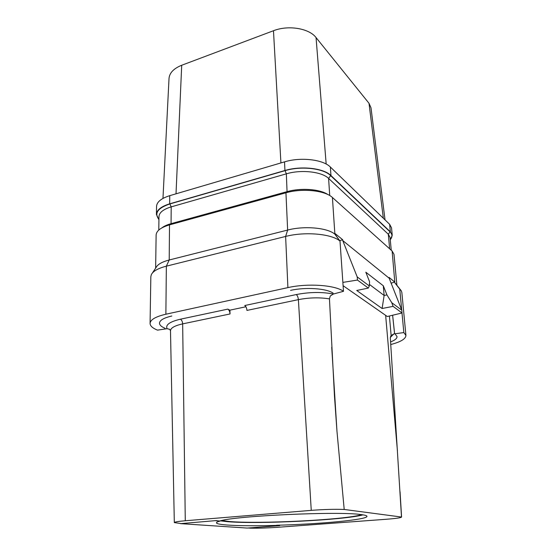 <?xml version="1.0" encoding="UTF-8"?>
<svg xmlns="http://www.w3.org/2000/svg" width="556" height="556" viewBox="0 0 556 556"><rect width="100%" height="100%" fill="white"/><g stroke="black" fill="none" stroke-linecap="round" stroke-linejoin="round"><path stroke-width="0.83" d="M390.291 239.914L392.23 235.285L391.542 227.89L389.652 224.339L330.375 167.043C323.196 159.516 300.713 156.855 284.533 161.872L169.754 195.663C161.233 198.353 156.827 201.953 156.542 206.464L156.424 214.456L158.926 219.752M162.971 198.416L169.017 78.528C169.469 72.912 173.701 68.485 181.708 65.254L273.476 30.733C288.314 24.846 309.15 28.328 316.051 37.572L369.003 103.284L370.991 107.781L385.044 219.891M361.615 514.654C346.124 519.763 260.361 524.134 229.788 521.542L221.656 520.52M220.266 520.847L227.738 521.702C258.846 524.301 344.56 520.062 363.033 514.863M220.023 520.909C235.487 515.808 339.271 511.11 361.011 514.578C364.931 515.064 366.911 515.655 366.953 516.336C367.537 519.735 319.373 524.169 276.534 525.253L279.689 525.649L247.198 528.075L180.519 523.641L215.999 520.597L220.023 521.083C217.653 521.702 216.472 522.279 216.479 522.814C216.353 525.364 244.001 526.337 276.54 525.406L276.534 525.253M180.519 523.641L215.999 520.597M180.519 523.474L174.32 522.598L170.49 330.744C170.685 327.943 174.744 325.649 182.66 323.877L185.28 520.757C178.191 521.361 174.542 521.98 174.32 522.598M248.261 527.998L250.721 528.165C258.575 528.283 267.227 528.019 276.673 527.366L386.503 519.248C396.018 518.512 401.05 517.782 401.585 517.052L344.206 509.463C334.948 509.094 323.967 509.4 311.256 510.366L185.28 520.757M215.999 520.77L220.023 521.083M276.54 525.406L279.689 525.649M389.408 316.01L391.139 335.539L393.843 333.927L403.837 332.571L405.929 335.435C405.769 338.903 400.709 341.933 390.736 344.532M391.139 335.539L390.34 337.937L401.488 516.92M344.206 509.463L336.978 431.366L334.469 396.094L329.458 298.878L330.264 295.98L333.371 294.034C321.806 291.824 309.435 292.004 296.251 294.562C297.418 295.486 298.127 297.182 298.384 299.642L246.947 310.415C246.732 308.017 246.002 306.391 244.744 305.522L296.251 294.562M152.4 273.003L156.104 267.429C157.709 264.35 162.074 261.869 169.212 259.993L287.64 230.059C304.382 225.611 327.567 227.751 334.879 234.194L335.185 234.444L335.129 233.583L342.691 239.726L342.746 240.574L389.172 278.215L389.11 277.458L394.788 282.073L391.118 283.15M389.172 278.215L401.779 310.172L402.044 312.972L387.31 316.51L343.094 285.687M342.691 239.726L339.695 240.665M342.746 240.574L357.216 276.93L357.459 280.057L342.864 282.392M290.559 290.371C305.654 286.952 326.483 288.383 333.127 293.151M335.185 234.444L340.001 241.089C331.737 233.819 304.924 231.386 285.624 236.446L166.348 266.171L169.212 259.993L169.504 224.874L285.944 192.793L287.64 230.059L285.624 236.446L287.904 287.619C307.69 283.087 335.108 285.04 343.483 291.316L333.371 294.034M229.906 310.158L227.814 309.122C229.093 309.97 229.836 311.582 230.031 313.959L229.906 310.158L245.919 306.766M170.49 330.744L169.684 329.326L167.092 328.686L157.508 330.139C152.622 328.179 150.141 325.934 150.071 323.404C150.384 319.665 155.652 316.607 165.876 314.223L287.904 287.619M170.192 329.944L170.477 330.556M165.049 328.269C161.372 326.761 159.523 325.038 159.496 323.119L159.496 323.071C159.829 320.186 163.937 317.83 171.818 316.016M169.504 224.874C160.872 227.425 156.41 230.809 156.125 235.035L155.645 268.124M396.873 285.082L394.002 254.328L392.119 251.02L332.418 197.505C325.177 190.458 302.381 188.032 285.944 192.793M394.788 282.073L392.119 251.02M332.418 197.505L334.879 234.194L340.001 241.089L343.483 291.316M150.071 323.404L150.843 276.652L151.364 274.567C153.143 271.106 158.14 268.305 166.348 266.171L165.876 314.223M400.466 289.766L395.08 283.004L401.335 290.892L401.842 292.442L405.929 335.435M394.857 282.823L399.743 289.106L401.71 310.005M401.995 312.986L403.837 332.571M392.633 315.231L394.621 333.822M394.579 333.795L392.612 315.238M395.351 334.309L397.033 336.547C397.109 338.437 394.955 340.23 390.576 341.933M402.044 312.972L393.092 306.37L391.751 302.693L401.779 310.172M391.751 302.693L386.955 294.916L383.292 285.763L365.827 272.211L369.566 281.739L369.316 285.951L357.216 276.93M357.459 280.057L368.322 288.084L356.723 290.489L382.111 308.504L384.127 295.465L383.292 285.763M393.092 306.37L382.111 308.504M368.322 288.084L369.316 285.951M386.955 294.916L384.127 295.465L369.406 284.422M156.424 214.456C156.716 210.022 161.136 206.484 169.684 203.83L284.929 170.511L284.533 161.872M392.23 235.285L390.347 231.81L330.952 175.55C323.752 168.155 301.178 165.563 284.929 170.511M176.016 193.822L181.708 65.254M280.919 162.936L273.476 30.733M326.17 164.041L316.051 37.572M383.341 218.244L369.003 103.284M390.354 337.374L393.843 333.927M336.978 431.366L331.724 347.215M385.642 315.349L397.436 450.881M329.458 298.878C319.547 297.293 309.185 297.55 298.384 299.642L311.256 510.366M230.031 313.959L182.66 323.877C182.5 321.57 181.742 320.013 180.387 319.207C169.74 321.722 165.306 324.878 167.092 328.686M227.814 309.122L180.387 319.207M330.653 175.633C323.516 168.315 301.171 165.751 285.082 170.643L286.34 173.84C301.255 169.344 321.931 171.686 328.596 178.42L330.653 175.633L390.083 231.866L388.31 234.236L328.596 178.42L329.722 195.545M391.243 250.235L390.062 237.447L388.31 234.236L389.638 248.796M285.082 170.643L169.865 203.941L171.199 206.874L286.34 173.84L287.091 192.487M327.95 194.593C320.013 189.089 300.998 187.643 287.16 191.625L171.067 223.665L170.935 224.478M158.787 230.045L158.967 216.611C159.231 212.545 163.311 209.299 171.199 206.874L171.067 223.665C167.113 224.77 164.048 226.181 161.865 227.884M169.865 203.941C157.709 208.076 154.061 213.24 158.926 219.432M390.27 239.643C392.585 236.898 392.529 234.305 390.083 231.866M169.684 203.83L169.754 195.663M390.347 231.81L389.652 224.339M330.952 175.55L330.375 167.043M401.585 517.052L400.049 491.775M391.028 335.692L390.548 336.554"/></g></svg>
